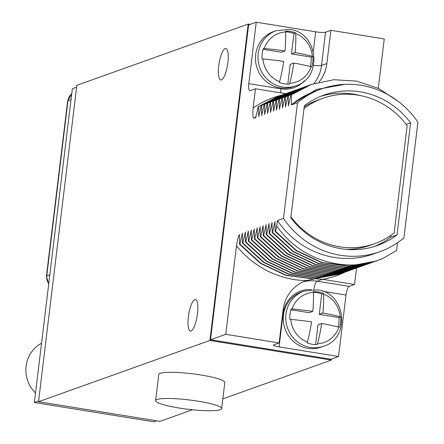 <?xml version="1.0" encoding="UTF-8"?>
<svg xmlns="http://www.w3.org/2000/svg" width="444" height="444" viewBox="0 0 444 444"><rect width="100%" height="100%" fill="white"/><g stroke="black" fill="none" stroke-linecap="round" stroke-linejoin="round"><path stroke-width="0.67" d="M209.918 340.454L38.534 401.726L76.823 85.326L248.207 24.059L209.918 340.454L331.341 360.095L222.821 398.89M218.737 65.867A15.962 4.296 99.2 0 1 225.852 48.474A15.962 4.296 99.2 0 1 227.877 62.598A15.962 4.296 99.2 0 1 220.757 79.992A15.962 4.296 99.2 0 1 218.737 65.867M188.356 316.894A15.962 4.296 99.2 0 1 195.477 299.5A15.962 4.296 99.2 0 1 197.497 313.625A15.962 4.296 99.2 0 1 190.376 331.019A15.962 4.296 99.2 0 1 188.356 316.894M192.413 409.762L159.951 421.367L38.534 401.726M221.645 408.602L224.808 382.456A33.256 4.701 -173.1 0 0 201.315 375.058A33.256 4.701 -173.1 0 0 158.774 374.464L155.611 400.616A33.256 4.701 -173.1 0 0 179.104 408.014A33.256 4.701 -173.1 0 0 221.645 408.602A33.256 4.701 -173.1 0 0 198.146 401.204A33.256 4.701 -173.1 0 0 155.611 400.616M248.207 24.059L250.161 24.37M331.468 359.035L331.341 360.095M378.282 88.323L384.26 38.95L330.885 30.32L325.552 32.223A7.981 1.127 -173.1 0 1 315.678 31.813L256.232 22.2L248.618 24.925L210.517 339.754L330.924 359.229L338.544 356.504L345.981 295.055A7.981 2.148 -80.8 0 1 349.217 286.391L354.545 284.487L356.526 268.109M156.532 420.812L153.768 421.8L34.371 402.492L72.344 88.706L76.596 87.185M38.622 400.971L34.371 402.492M397.497 242.74L396.548 250.583L382.961 258.341C345.981 274.57 299.556 259.879 276.767 225.913L275.524 231.324L275.141 231.463L275.041 221.451L272.549 232.39L272.172 232.523L272.067 222.511L269.58 233.45L269.197 233.588L269.097 223.576L266.611 234.515L266.228 234.648L266.128 224.636L263.642 235.575L263.259 235.709L263.159 225.696L260.667 236.635L260.289 236.774L260.184 226.762L257.698 237.701L257.315 237.834L257.215 227.822L254.728 238.761L254.345 238.894L254.246 228.882L251.759 239.821L251.376 239.96L251.276 229.948L248.784 240.887L248.407 241.02L248.301 231.008L245.815 241.947L245.432 242.085L245.332 232.068L242.846 243.007L242.463 243.146L242.363 233.133L239.877 244.072L239.494 244.206L239.466 234.521C238.406 235.897 237.407 239.649 236.469 245.771L225.752 334.31L279.126 342.94L273.798 344.844A7.981 1.127 6.9 0 0 273.46 345.116A7.981 1.127 6.9 0 0 279.098 346.892L338.544 356.504M297.508 102.681L283.505 218.426A86.469 82.379 70.3 0 0 379.82 251.715A86.469 82.379 70.3 0 0 403.912 237.895L417.915 122.156A86.469 82.379 70.3 0 0 321.6 88.867A86.469 82.379 70.3 0 0 297.508 102.681L291.414 104.862A86.469 82.379 -109.7 0 1 315.506 91.042L321.6 88.867M210.517 339.754L225.752 334.31M256.232 22.2L248.801 83.65A7.981 2.148 99.2 0 0 249.811 90.715A7.981 2.148 99.2 0 0 250.133 90.676L255.467 88.772L253.136 108.014C252.586 115.457 252.902 118.848 254.09 118.204L255.738 117.616L258.225 106.677L258.608 106.543L258.708 116.556L261.194 105.617L261.577 105.478L261.677 115.49L264.169 104.551L264.546 104.418L264.646 114.43L267.138 103.491L267.516 103.352L267.543 113.392L270.107 102.431L270.49 102.292L270.59 112.304L273.077 101.365L273.46 101.232L273.56 111.244L276.051 100.305L276.429 100.166L276.457 110.206L279.021 99.245L279.398 99.106L279.426 109.146L281.99 98.18L282.373 98.046L282.473 108.059L284.959 97.119L285.342 96.981L285.442 106.993L287.934 96.054L288.311 95.921L288.339 105.961L290.903 94.994L291.281 94.861L291.414 104.862M379.82 251.715L373.726 253.89A86.469 82.379 -109.7 0 1 277.411 220.601L283.505 218.426M277.411 220.601L276.767 225.913M330.885 30.32L326.867 63.525L321.534 65.435A36.719 34.982 -109.7 0 1 314.041 83.539M318.981 82.118A36.719 34.982 70.3 0 0 326.867 63.525M258.225 106.677L278.56 96.176M258.608 106.543L280.236 95.593M261.194 105.617L281.529 95.116M261.577 105.478L283.211 94.533M264.169 104.551L284.499 94.056M264.546 104.418L286.18 93.468M270.107 102.431L290.443 91.93M270.49 102.292L292.124 91.347M273.077 101.365L293.412 90.87M273.46 101.232L295.094 90.282M276.051 100.305L296.381 89.805M276.429 100.166L298.063 89.222M279.021 99.245L299.356 88.745M279.398 99.106L301.032 88.156M281.99 98.18L302.325 87.684M282.373 98.046L304.007 87.096M284.959 97.119L305.294 86.619M285.342 96.981L306.976 86.036M287.934 96.054L308.264 85.559M288.311 95.921L309.945 84.971M290.903 94.994L311.238 84.493M291.281 94.861L311.46 84.416L333.799 79.715L356.743 81.124L378.776 88.561L398.446 101.543M291.447 104.584L316.339 89.488L345.221 84.327M290.809 217.721A79.82 76.041 70.3 0 0 377.578 245.449A79.82 76.041 70.3 0 0 397.053 234.904L410.611 122.86A79.82 76.041 70.3 0 0 323.837 95.127A79.82 76.041 70.3 0 0 304.368 105.678L290.809 217.721M382.961 258.341L376.212 261.078L349.228 266.089L321.8 262.448L296.453 250.488L275.524 231.324M376.057 261.133L348.845 266.228L321.423 262.582L296.076 250.621L275.141 231.463M374.564 261.655L346.253 267.155L318.831 263.508L293.484 251.548L272.549 232.39M373.082 262.199L345.876 267.288L318.448 263.647L293.101 251.687L272.172 232.523M371.595 262.72L343.284 268.215L315.862 264.569L290.515 252.614L269.58 233.45M370.113 263.259L342.907 268.354L315.479 264.707L290.132 252.747L269.197 233.588M368.625 263.78L340.315 269.275L312.887 265.634L287.546 253.674L266.611 234.515M367.144 264.319L339.932 269.414L312.509 265.767L287.163 253.813L266.228 234.648M365.651 264.84L337.346 270.341L309.918 266.694L284.571 254.734L263.642 235.575M364.169 265.384L336.963 270.474L309.54 266.833L284.193 254.873L263.259 235.709M362.681 265.906L334.371 271.401L306.948 267.754L281.601 255.8L260.667 236.635M361.2 266.444L333.993 271.539L306.565 267.893L281.219 255.933L260.289 236.774M359.712 266.966L331.402 272.461L303.979 268.82L278.632 256.86L257.698 237.701M358.23 267.51L331.024 272.599L303.596 268.953L278.249 256.998L257.315 237.834M356.743 268.026L328.432 273.526L301.004 269.88L275.657 257.92L254.728 238.761M355.261 268.57L328.049 273.659L300.627 270.019L275.28 258.058L254.345 238.894M353.768 269.092L325.463 274.586L298.035 270.945L272.688 258.985L251.759 239.821M352.286 269.63L325.08 274.725L297.652 271.079L272.311 259.118L251.376 239.96M350.799 270.152L322.488 275.652L295.066 272.006L269.719 260.045L248.784 240.887M349.317 270.696L322.111 275.785L294.683 272.139L269.336 260.184L248.407 241.02M347.83 271.212L319.519 276.712L292.096 273.066L266.75 261.105L245.815 241.947M346.348 271.756L319.142 276.845L291.714 273.204L266.367 261.244L245.432 242.085M344.86 272.277L316.55 277.772L289.122 274.131L263.775 262.171L242.846 243.007M343.379 272.816L316.167 277.911L288.744 274.264L263.397 262.304L242.463 243.146M341.886 273.338L313.581 278.838L286.152 275.191L260.806 263.231L239.877 244.072M340.404 273.881L313.198 278.971L285.769 275.33L260.428 263.37L239.494 244.206M316.023 278.854L322.577 279.315A94.455 89.982 70.3 0 0 344.283 272.488M314.613 278.926L306.354 280.575A36.719 34.982 70.3 0 0 305.694 280.802A36.719 34.982 70.3 0 0 283.144 309.729L279.126 342.94M354.545 284.487L322.577 279.315M303.951 291.114L301.437 292.013A29.265 27.883 70.3 0 0 283.444 322.089A29.265 27.883 70.3 0 0 307.809 348.335A29.265 27.883 70.3 0 0 321.145 347.13L323.654 346.231C350.932 338.211 345.932 292.79 317.554 289.882L303.951 291.114A29.265 27.883 -109.7 0 0 285.953 321.19A29.265 27.883 -109.7 0 0 310.323 347.436A29.265 27.883 70.3 0 0 323.654 346.231M312.804 311.399A52.947 14.252 -80.8 0 0 313.414 292.402L313.37 291.691A26.607 25.347 70.3 0 1 318.492 291.98A26.607 25.347 70.3 0 1 323.487 293.329L323.532 294.039A52.947 14.252 99.2 0 1 322.921 313.037A52.947 7.481 6.9 0 1 340.148 316.739L340.742 316.905A26.607 25.347 70.3 0 1 339.477 327.367L338.883 327.195A52.947 7.481 -173.1 0 0 321.656 323.493A52.947 14.252 99.2 0 1 317.516 343.756L317.282 344.566A26.607 25.347 70.3 0 1 312.16 344.278A26.607 25.347 70.3 0 1 307.165 342.929L307.398 342.119A52.947 14.252 -80.8 0 0 311.538 321.856A52.947 7.481 -173.1 0 0 290.787 319.419L289.91 319.347A26.607 25.347 70.3 0 1 291.175 308.891L292.052 308.957A52.947 7.481 6.9 0 1 312.804 311.399L309.152 312.704L290.903 309.757M323.487 293.329L321.734 293.95A26.607 25.347 70.3 0 0 313.409 292.296M338.039 326.978A26.607 25.347 70.3 0 0 338.994 317.532L319.269 314.341L321.734 293.95M315.606 344.588L318.004 324.803L321.656 323.493M322.921 313.037L319.269 314.341M340.742 316.905L338.994 317.532M374.314 246.531A79.82 76.041 70.3 0 0 390.576 237.218L390.792 235.459M397.053 234.904L390.576 237.218M410.611 122.86L406.193 124.437M360.767 95.649A79.82 76.041 70.3 0 0 320.629 96.365M290.914 216.839A77.162 73.504 70.3 0 0 374.78 243.628A77.162 73.504 70.3 0 0 394.172 232.995L407.154 125.719A77.162 73.504 70.3 0 0 322.832 98.313L318.259 99.95A77.162 73.504 70.3 0 0 304.229 106.81M346.054 249.356A77.162 73.504 70.3 0 0 370.207 245.26L374.78 243.628M322.832 98.313A77.162 73.504 70.3 0 0 304.029 108.497M267.516 103.352L289.149 92.408M267.138 103.491L287.468 92.996M255.467 88.772L285.642 93.651M276.146 30.675L273.637 31.574A29.265 27.883 70.3 0 0 255.639 61.649A29.265 27.883 70.3 0 0 280.009 87.895A29.265 27.883 70.3 0 0 293.34 86.691L295.854 85.792C323.132 77.778 318.132 32.351 289.749 29.443L276.146 30.675A29.265 27.883 -109.7 0 0 258.153 60.75A29.265 27.883 -109.7 0 0 282.517 87.002A29.265 27.883 70.3 0 0 295.854 85.792M285.004 50.96A52.947 14.252 -80.8 0 0 285.614 31.962L285.564 31.252A26.607 25.347 70.3 0 1 290.687 31.541A26.607 25.347 70.3 0 1 295.682 32.889L295.732 33.6A52.947 14.252 99.2 0 1 295.121 52.597A52.947 7.481 6.9 0 1 312.343 56.299L312.942 56.471A26.607 25.347 70.3 0 1 311.677 66.927L311.078 66.761A52.947 7.481 -173.1 0 0 293.856 63.059A52.947 14.252 99.2 0 1 289.716 83.317L289.482 84.127A26.607 25.347 70.3 0 1 284.36 83.838A26.607 25.347 70.3 0 1 279.365 82.495L279.598 81.679A52.947 14.252 -80.8 0 0 283.738 61.422A52.947 7.481 -173.1 0 0 262.987 58.98L262.104 58.913A26.607 25.347 70.3 0 1 263.37 48.452L264.252 48.524A52.947 7.481 6.9 0 1 285.004 50.96L281.346 52.27L263.103 49.317M295.682 32.889L293.934 33.516A26.607 25.347 70.3 0 0 285.609 31.857M310.234 66.539A26.607 25.347 70.3 0 0 311.189 57.093L291.464 53.907L293.934 33.516M287.806 84.155L290.198 64.363L293.856 63.059M295.121 52.597L291.464 53.907M312.942 56.471L311.189 57.093M35.52 392.99A30.997 29.532 -109.7 0 1 26.085 366.111A30.997 29.532 -109.7 0 1 41.542 343.256M71.029 99.567L67.949 100.716A10.539 10.04 -109.7 0 1 71.712 93.912M49.828 274.764L46.748 275.913L67.949 100.716A7.981 1.127 6.9 0 0 67.638 100.977L71.717 93.873M48.751 283.649A10.539 10.04 -109.7 0 1 46.748 275.913A7.981 1.127 6.9 0 0 46.437 276.174L67.638 100.977M255.938 116.7A86.469 82.379 70.3 0 0 254.09 118.204M280.952 95.327A94.455 89.982 70.3 0 0 253.136 108.014M236.469 245.771A94.455 89.982 70.3 0 0 306.354 280.575M322.422 279.293L317.088 281.196L349.217 286.391M323.016 291.342L345.981 295.055M313.897 289.532A7.981 2.148 99.2 0 1 317.088 281.196A36.719 34.982 -109.7 0 0 303.069 281.868M279.098 346.892L283.117 313.68A28.732 27.373 -109.7 0 1 311.416 289.577M283.117 313.68A7.981 1.127 6.9 0 1 282.678 313.608M292.052 308.957A25.846 24.625 -109.7 0 1 313.414 292.402M307.398 342.119A25.846 24.625 -109.7 0 1 290.787 319.419M340.148 316.739A25.846 24.625 70.3 0 0 323.532 294.039M317.516 343.756A25.846 24.625 70.3 0 0 338.883 327.195M304.312 80.908A28.732 27.373 -109.7 0 1 280.924 88.844L248.801 83.65M280.924 88.844A7.981 2.148 -80.8 0 0 280.769 92.863M315.678 31.813L313.325 51.254M325.552 32.223L321.534 65.435A7.981 1.127 -173.1 0 1 313.631 65.301M264.252 48.524A25.846 24.625 -109.7 0 1 285.614 31.962M279.598 81.679A25.846 24.625 -109.7 0 1 262.987 58.98M312.343 56.299A25.846 24.625 70.3 0 0 295.732 33.6M289.716 83.317A25.846 24.625 70.3 0 0 311.078 66.761M48.696 284.11L46.437 276.174M56.36 194.167L57.076 188.256"/></g></svg>
